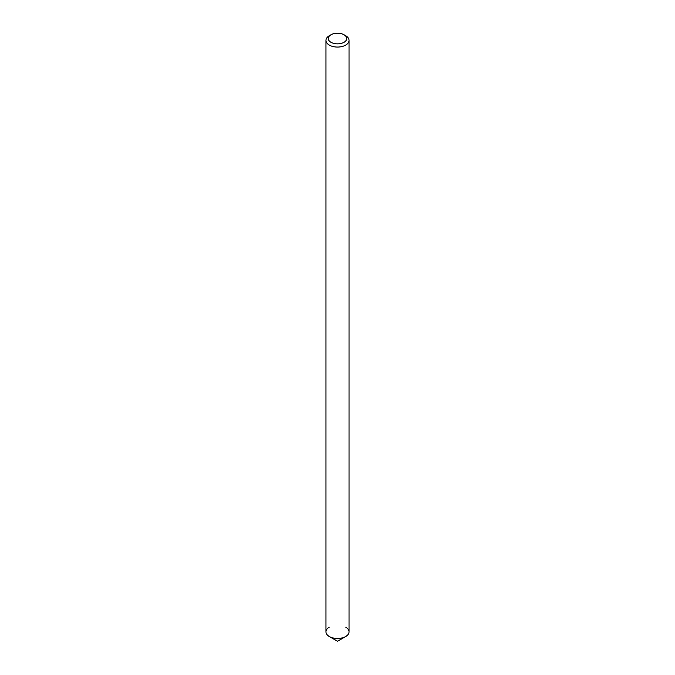 <?xml version="1.0" encoding="UTF-8"?>
<svg xmlns="http://www.w3.org/2000/svg" width="675" height="675" viewBox="0 0 675 675"><rect width="100%" height="100%" fill="white"/><g stroke="black" fill="none" stroke-linecap="round" stroke-linejoin="round"><path stroke-width="1.01" d="M329.341 35.699L330.978 34.763A9.231 5.324 180 0 1 344.022 34.763A9.231 5.324 180 0 1 344.022 42.289A9.231 5.324 180 0 1 330.978 42.289A9.231 5.324 180 0 1 330.978 34.763L329.341 35.699A11.534 6.657 180 0 0 325.966 40.407L325.966 631.834A11.534 6.657 180 0 0 333.087 637.985A11.534 6.657 180 0 0 345.659 636.542A11.534 6.657 180 0 1 329.341 636.542A11.534 6.657 180 0 1 329.341 627.126M344.022 34.763L345.659 35.699A11.534 6.657 180 0 1 349.034 40.407A11.534 6.657 180 0 1 345.659 45.115A11.534 6.657 180 0 1 333.087 46.558A11.534 6.657 180 0 1 325.966 40.407M349.034 40.407L349.034 631.834A11.534 6.657 180 0 1 345.659 636.542L337.5 641.25L329.341 636.542M345.659 627.126A11.534 6.657 180 0 1 345.659 636.542"/></g></svg>
